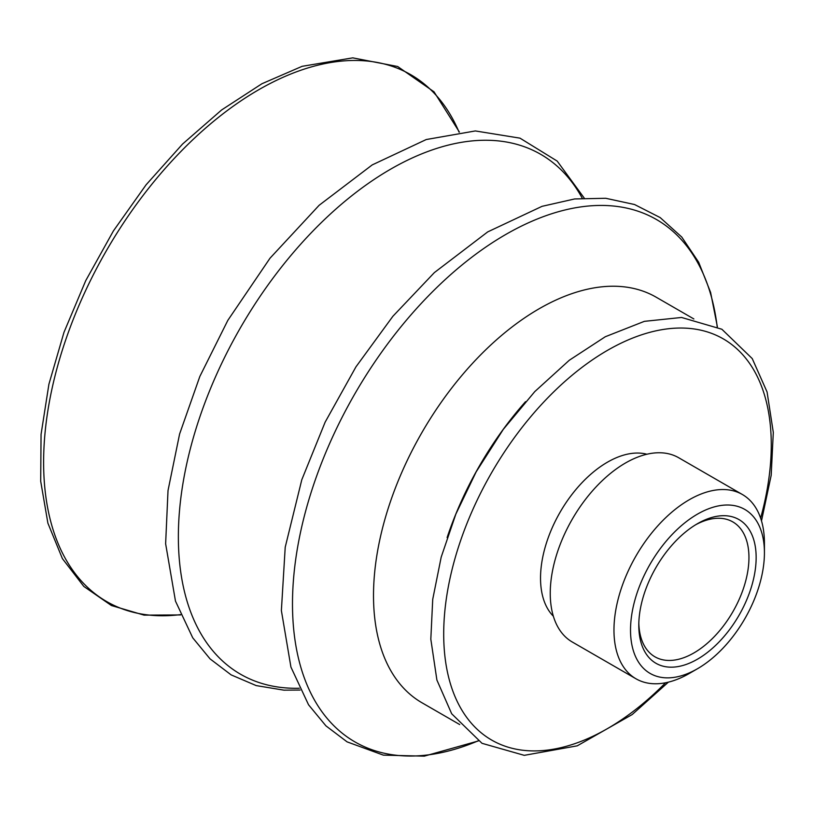 <?xml version="1.0" encoding="UTF-8"?>
<svg xmlns="http://www.w3.org/2000/svg" width="814" height="814" viewBox="0 0 814 814"><rect width="100%" height="100%" fill="white"/><g stroke="black" fill="none" stroke-linecap="round" stroke-linejoin="round"><path stroke-width="1.22" d="M695.644 524.776A77.89 44.963 -60 0 1 732.814 521.906A77.89 44.963 -60 0 1 748.28 548.046A77.89 44.963 -60 0 1 718.864 631.603A77.89 44.963 -60 0 1 654.934 656.806A77.89 44.963 -60 0 1 639.468 630.667A77.89 44.963 -60 0 1 638.827 623.178M755.433 547.425A82.977 47.904 120 0 0 697.476 523.687A82.977 47.904 120 0 0 638.797 625.315A82.977 47.904 120 0 0 702.055 656.328A82.977 47.904 120 0 0 755.433 547.425M631.338 641.656A94.689 54.67 120 0 0 697.476 668.742A94.689 54.67 120 0 0 764.427 552.777A94.689 54.67 120 0 0 692.246 517.378A94.689 54.67 120 0 0 631.338 641.656M447.12 537.566A234.167 135.195 -60 0 1 525.518 401.689M459.696 724.552L422.008 702.787A234.167 135.195 -60 0 1 377.411 552.065A234.167 135.195 -60 0 1 492.714 343.223A234.167 135.195 -60 0 1 656.176 297.202L693.864 318.956M478.083 740.862A301.577 174.115 -60 0 1 297.517 547.791A301.577 174.115 -60 0 1 551.77 213.726A301.577 174.115 -60 0 1 717.185 326.719M299.257 688.237A300.173 173.311 -60 0 1 183.364 481.013A300.173 173.311 -60 0 1 436.436 148.504A300.173 173.311 -60 0 1 582.203 198.168M180.474 614.611A304.161 175.61 -60 0 1 48.687 405.738A304.161 175.61 -60 0 1 305.128 68.814A304.161 175.61 -60 0 1 459.045 132.112M646.896 454.232A94.689 54.67 120 0 0 572.547 493.691A94.689 54.67 120 0 0 541.351 589.702A94.689 54.67 120 0 0 553.367 616.239M764.427 552.777L764.427 543.223A106.39 61.426 120 0 0 742.388 494.515L678.673 457.733A106.39 61.426 120 0 0 591.351 492.165A106.39 61.426 120 0 0 551.17 606.308A106.39 61.426 120 0 0 572.283 642.012L635.999 678.795A106.39 61.426 120 0 0 689.193 673.524L697.476 668.742M742.388 494.515A106.39 61.426 120 0 0 655.067 528.947A106.39 61.426 120 0 0 614.885 643.091A106.39 61.426 120 0 0 635.999 678.795M760.622 518.142A231.624 133.73 120 0 0 638.339 335.928A231.624 133.73 120 0 0 443.722 630.891A231.624 133.73 120 0 0 632.997 711.558A231.624 133.73 120 0 0 665.567 682.773M478.266 740.984L424.298 756.145L383.363 755.138L347.09 741.869L325.926 725.854L308.537 704.761L290.934 667.093L281.379 610.581L285.215 547.201L301.801 479.741L325.152 422.13L355.952 366.849L392.877 316.29L434.35 272.609L487.708 231.898L542.032 206.339L574.633 198.952L605.728 198.28L634.544 204.518L660.174 217.582L681.766 237.057L698.687 262.271L710.612 292.45L717.388 326.821M300.132 690.048L283.903 690.16L256.186 685.591L231.125 674.877L210.043 658.862L192.735 637.81L175.478 601.119L165.629 543.742L168.02 490.547L179.599 434.015L199.827 376.485L227.828 320.37L270.024 258.191L319.129 205.291L372.222 164.906L426.261 139.53L475.345 130.942L520.004 138.156L557.203 161.101L584.198 198.026M180.616 614.936L144.088 615.13L111.406 605.524L83.822 586.436L62.403 558.618L47.884 523.137L40.7 481.267L41.056 434.411L48.911 384.208L63.97 332.356L85.724 280.667L113.411 230.922L146.072 184.829L182.57 144.037L221.642 109.941L261.945 83.73L302.126 66.321L352.716 57.855L397.659 66.504L434.025 91.819L459.391 132.072M761.497 520.899L771.194 475.295L773.3 432.387L767.073 391.972L752.238 358.587L721.865 329.243L681.562 317.47L644.362 321.347L605.29 336.742L569.301 360.246L534.798 391.585L503.286 429.375L476.129 471.917L455.85 514.112L441.188 557.142L432.722 599.358L430.82 639.183L436.894 680.026L451.689 713.776L482.01 743.314L524.257 755.341L577.228 745.838L632.213 714.529L668.396 682.142"/></g></svg>
